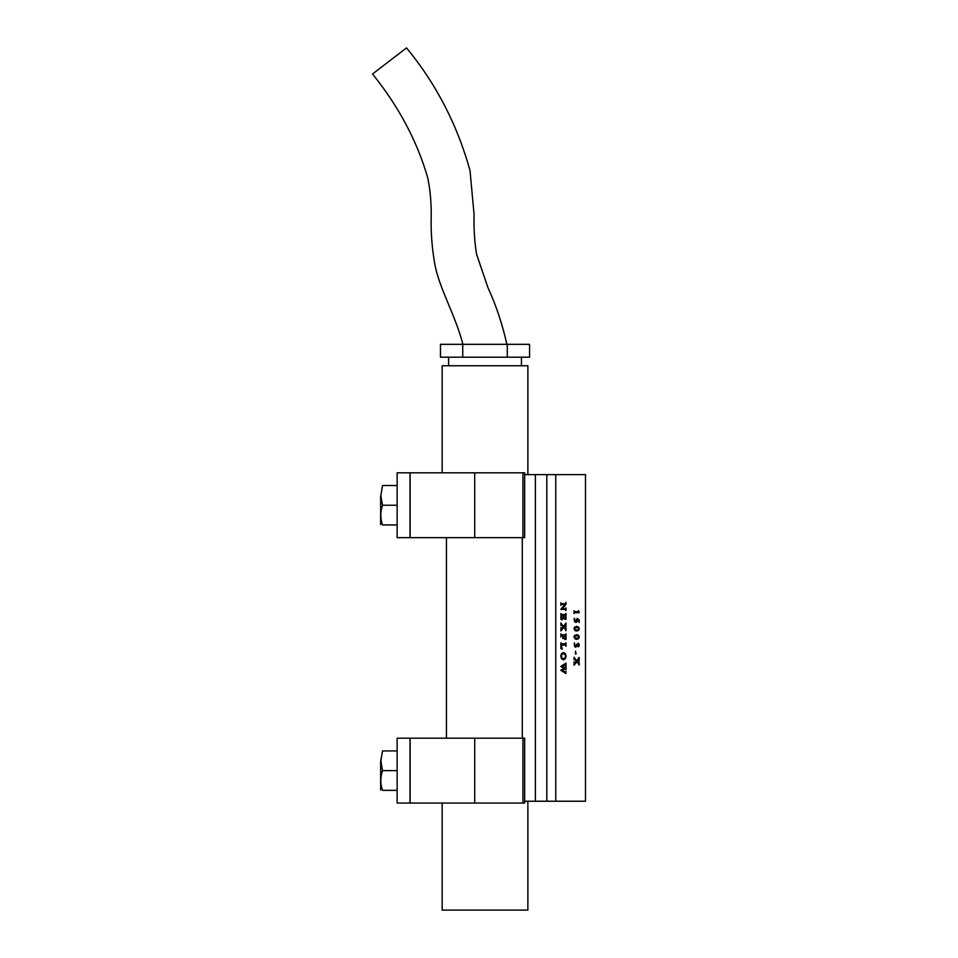 <?xml version="1.0" encoding="UTF-8"?>
<svg xmlns="http://www.w3.org/2000/svg" width="958" height="958" viewBox="0 0 958 958"><rect width="100%" height="100%" fill="white"/><g stroke="black" fill="none" stroke-linecap="round" stroke-linejoin="round"><path stroke-width="1.44" d="M565.34 657.835L565.34 654.542L563.484 653.775L561.544 654.565L561.592 657.895L563.376 658.589L565.34 657.835M563.424 652.518L565.424 653.727L566.082 656.254L565.328 658.781L563.436 659.858M563.484 653.775L561.508 654.565L560.993 656.158L561.556 657.895L563.376 658.589M566.13 656.254L565.364 658.781L563.472 659.858L561.532 658.781L560.765 656.17L561.52 653.56L563.46 652.518L565.459 653.727L566.082 656.254M555.748 474.629L585.47 474.629L585.47 801.235L546.826 801.235L546.826 474.629L555.748 474.629L555.748 801.235M578.572 610.725L579.291 612.653L574.429 612.701L574.058 613.599L574.058 610.785L574.405 611.683L577.734 611.743L578.572 610.725M577.195 618.437L579.147 619.838L579.195 622.532L577.854 619.347L577.111 621.67L575.902 622.413L574.561 621.562L574.117 618.461L575.507 621.694L577.195 618.401L579.195 619.838L579.147 622.532M574.836 626.915L578.105 626.7L579.291 628.759L578.692 630.304L575.159 630.783L573.962 628.699L574.836 626.915M574.836 635.202L578.105 634.986L579.291 637.046L578.692 638.591L575.159 639.07L573.962 636.986L574.836 635.202M578.153 643.237L579.015 643.86L578.895 646.47L577.099 645.8L575.758 647.201L574.608 646.59L574.369 642.938L574.297 644.985L575.303 646.387L576.608 644.207L577.363 645.716L578.536 645.56L578.153 643.237M575.507 651.224L576.081 654.086L575.507 651.224M578.201 663.283L576.896 661.786L574.058 665.211L574.058 661.99L574.668 662.685L576.309 661.104L574.644 659.236L574.058 659.906L574.058 657.248L576.584 660.864L579.195 657.404L579.195 660.864L578.752 660.098L577.171 661.511L578.608 663.128L579.195 662.385L579.195 665.044L578.201 663.283M565.867 602.342L566.01 604.378L562.166 608.965L565.711 608.809L566.01 607.899L566.01 610.509L565.124 609.444L560.801 609.444L564.933 604.306L561.184 604.45L560.885 605.36L560.885 602.75L561.22 603.696L565.34 603.815L565.974 602.342L565.974 604.378L562.166 608.965M565.735 617.718L565.735 615.659L563.699 615.659L564.454 618.688L562.657 618.688L563.424 615.659L561.316 615.707L561.22 618.473L562.166 619.958L560.885 619.299L560.885 613.527L561.783 614.593L565.723 614.449L566.01 613.527L566.01 619.299L564.885 619.167L565.735 617.718M565.028 628.951L563.723 627.466L560.885 630.891L560.885 627.67L561.484 628.352L563.136 626.783L561.46 624.915L560.885 625.586L560.885 622.916L563.4 626.532L566.01 623.071L566.01 626.532L565.579 625.766L563.999 627.191L565.424 628.795L566.01 628.053L566.01 630.711L565.028 628.951M565.735 637.621L565.735 635.956L563.711 635.956L564.418 638.507L562.681 638.507L563.4 635.956L561.268 636.028L560.885 637.046L560.885 633.825L561.783 634.903L565.615 634.831L566.01 633.825L566.01 639.405L564.885 639.285L565.735 637.621M561.604 648.482L562.274 649.249L560.885 648.602L560.885 642.794L561.795 643.872L565.1 643.872L566.01 642.794L566.01 646.195L565.591 645.021L561.244 645.225L562.238 649.225M565.831 671.283L565.867 673.522L560.765 670.265L564.046 668.325L560.765 666.433L566.01 663.068L566.01 665.846L565.555 665.115L562.071 666.828L564.525 668.073L566.01 666.636L566.01 669.558L565.531 668.756L562.071 670.444L565.543 672.109L566.01 671.283L565.867 673.522M579.051 636.016L578.656 638.591L576.632 639.453M576.548 634.603L579.003 636.016M576.453 635.681L574.165 637.01L574.968 638.112L578.309 638.1L579.051 637.034L577.83 635.825L574.764 636.064L574.201 637.01L575.004 638.112L576.836 638.363M579.051 627.73L578.656 630.304L576.632 631.166M576.548 626.316L579.003 627.73M576.453 627.394L574.165 628.711L574.968 629.825L578.309 629.813L579.051 628.747L577.83 627.538L574.764 627.777L574.201 628.711L575.004 629.825L576.836 630.077M574.261 611.467L577.686 611.743M574.058 610.785L574.213 611.467M574.429 612.701L574.058 613.599M578.644 610.653L579.255 612.653L574.92 612.653M575.471 651.224L575.471 654.086M577.913 645.92L576.608 644.207M575.303 646.387L574.477 644.087M574.561 643.069L574.572 643.668M577.099 645.8L575.722 647.201M578.177 643.058L579.255 645.081L578.213 646.83M579.051 662.385L579.051 665.044M577.171 661.511L578.56 663.128M578.752 660.098L577.135 661.511M579.051 657.404L579.051 660.864M576.584 660.864L574.058 657.248M574.489 659.188L574.058 659.906M576.896 661.786L574.058 665.211M575.507 621.694L574.321 620.065L574.656 618.281M577.854 619.347L577.075 621.67L575.866 622.413M546.826 475.659L546.551 474.629L535.39 474.629L535.39 801.235L524.661 801.235L524.661 738.199L524.661 803.055L522.936 803.055L524.661 803.055L524.661 738.199L524.661 801.235M546.826 800.193L546.551 801.235L535.39 801.235M535.39 474.629L524.661 474.629M563.699 615.659L564.406 618.688L562.621 618.688M563.388 615.659L561.16 615.862L562.13 619.958M560.837 613.527L561.244 614.533L565.076 614.593M565.831 613.527L565.974 619.299L564.849 619.383M565.831 663.068L565.831 665.846M565.555 665.115L562.035 666.828L564.478 668.073M565.831 666.636L565.831 669.558M565.531 668.756L562.035 670.444L565.507 672.109M563.723 627.466L560.837 630.891M560.837 627.67L561.316 628.412M561.316 624.867L560.837 625.586M560.837 622.916L563.4 626.532M565.831 623.071L565.831 626.532M565.579 625.766L563.951 627.191L565.579 628.855M565.831 628.053L565.831 630.711M560.837 642.794L561.196 643.764L565.064 643.872M565.831 642.794L565.831 646.195M564.981 644.938L561.316 645.021L561.556 648.482M563.711 635.956L564.382 638.507L562.645 638.507M563.364 635.956L561.232 636.028L560.837 637.046M560.837 633.825L561.16 634.771L565.064 634.903M565.831 633.825L565.974 639.405L564.849 639.477M565.831 607.899L565.831 610.509M565.076 609.444L560.753 609.444M564.885 604.306L561.137 604.45L560.837 605.36M560.837 602.75L561.172 603.696L565.292 603.815M397.139 803.055L522.936 803.055L522.936 738.199L524.661 738.199L474.713 738.199L522.936 738.199L522.936 803.055L474.713 803.055L474.713 738.199L410.12 738.199L410.12 803.055L474.713 803.055L474.713 738.199L410.12 738.199L410 803.055L410.12 738.199L397.139 738.199L410 738.199L410 803.055L397.139 803.055L397.139 738.199L397.139 803.055M397.139 770.627L382.553 770.627L380.793 761.179L382.553 750.916C380.23 750.916 380.23 750.916 382.553 750.916C380.23 750.916 380.23 750.916 382.553 750.916L397.139 750.916L382.553 750.916L380.793 761.179L382.553 770.627C380.23 777.201 380.23 783.776 382.553 790.35C380.23 790.35 380.23 790.35 382.553 790.35C380.23 790.35 380.23 790.35 382.553 790.35C380.23 783.776 380.23 777.201 382.553 770.627L397.139 770.627M380.853 759.011L381.727 767.813L380.853 759.011M380.637 761.299L380.637 790.087L380.637 761.299M397.139 790.35L382.553 790.35C380.23 790.35 380.23 790.35 382.553 790.35C380.23 790.35 380.23 790.35 382.553 790.35L397.139 790.35M506.866 344.329C502.435 324.295 496.112 305.374 487.921 287.58L476.581 254.265C474.557 242.194 473.707 228.89 474.054 214.376L470.019 170.584C457.349 124.887 436.189 83.993 406.527 47.9L372.53 73.994C398.696 106.506 417.101 141.101 427.723 177.757C430.25 190.019 431.411 203.096 431.208 216.987C430.789 231.884 431.914 247.116 434.561 262.696C438.764 287.915 455.158 314.152 462.918 344.329L463.169 344.329M484.952 344.329L498.699 344.329M462.738 344.329L462.738 357.19L440.464 357.19L440.464 344.329L529.558 344.329L529.558 357.19L507.285 357.19L507.285 344.329M462.738 357.19L507.285 357.19M527.87 474.629L527.87 365.764L442.153 365.764L442.153 472.809M522.302 537.654L522.302 738.199M527.87 801.235L527.87 910.1L442.153 910.1L442.153 803.055M397.139 537.654L524.661 537.654L522.936 537.654L522.936 472.809L524.661 472.809L524.661 537.654L524.661 472.809L474.713 472.809L522.936 472.809L522.936 537.654L474.713 537.654L474.713 472.809L410.12 472.809L410.12 537.654L474.713 537.654L474.713 472.809L410.12 472.809L410 537.654L410.12 472.809L397.139 472.809L410 472.809L410 537.654L397.139 537.654L397.139 472.809L397.139 537.654M397.139 505.237L382.553 505.237L380.793 495.777L382.553 485.514C380.23 485.514 380.23 485.514 382.553 485.514C380.23 485.514 380.23 485.514 382.553 485.514L397.139 485.514L382.553 485.514L380.793 495.777L382.553 505.237C380.23 511.8 380.23 518.374 382.553 524.948C380.23 524.948 380.23 524.948 382.553 524.948C380.23 524.948 380.23 524.948 382.553 524.948C380.23 518.374 380.23 511.8 382.553 505.237L397.139 505.237M380.637 495.909L380.637 524.685L380.637 495.909M397.139 524.948L382.553 524.948C380.23 524.948 380.23 524.948 382.553 524.948C380.23 524.948 380.23 524.948 382.553 524.948L397.139 524.948M521.439 357.19L521.439 365.764M448.584 357.19L448.584 365.764M446.44 537.654L446.44 738.199"/></g></svg>
